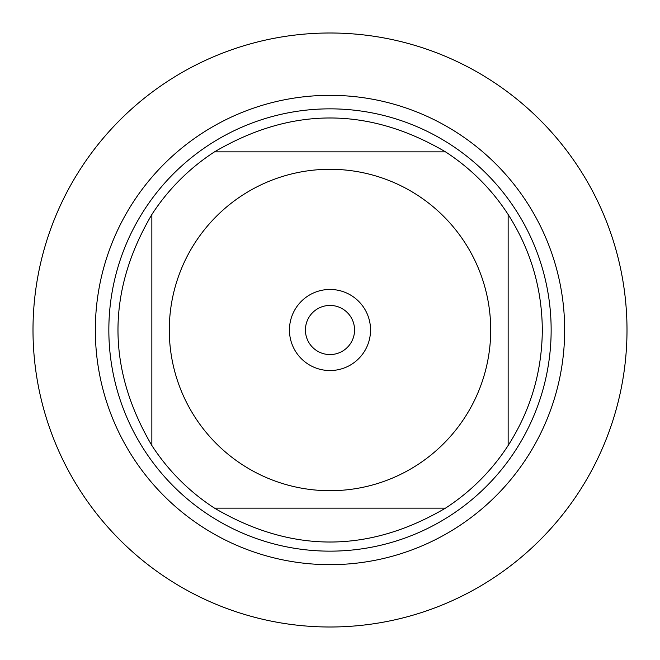 <?xml version="1.0" encoding="UTF-8"?>
<svg xmlns="http://www.w3.org/2000/svg" width="660" height="660" viewBox="0 0 660 660"><rect width="100%" height="100%" fill="white"/><g stroke="black" fill="none" stroke-linecap="round" stroke-linejoin="round"><path stroke-width="0.99" d="M33 330A297 297 0 0 1 478.5 72.79A297 297 0 0 1 478.5 587.21A297 297 0 0 1 33 330M195.145 417.417A160.71 160.71 0 0 0 490.71 330A160.71 160.71 0 0 0 284.419 175.89A160.71 160.71 0 0 0 195.145 417.417M151.85 445.483A212.314 212.314 0 0 0 214.516 508.151L445.483 508.151A212.314 212.314 0 0 0 508.151 445.483L508.151 214.516A212.314 212.314 0 0 0 445.483 151.85L214.516 151.85A212.314 212.314 0 0 0 151.85 214.516L151.85 445.483A212.314 212.314 0 0 0 214.516 508.151C291.505 553.311 368.495 553.311 445.483 508.151A212.314 212.314 0 0 0 508.151 445.483C530.623 410.272 542.009 371.778 542.314 330C542.009 288.222 530.623 249.727 508.151 214.516A212.314 212.314 0 0 0 445.483 151.85C368.495 106.689 291.505 106.689 214.516 151.85A212.314 212.314 0 0 0 151.85 214.516C106.689 291.505 106.689 368.495 151.85 445.483M108.842 330A221.158 221.158 0 0 1 440.575 138.476A221.158 221.158 0 0 1 440.575 521.524A221.158 221.158 0 0 1 108.842 330M289.451 330A40.549 40.549 0 0 1 350.27 294.888A40.549 40.549 0 0 1 350.27 365.112A40.549 40.549 0 0 1 289.451 330M305.423 330A24.577 24.577 0 0 0 342.284 351.277A24.577 24.577 0 0 0 342.284 308.723A24.577 24.577 0 0 0 305.423 330M627 330A297 297 0 0 1 181.5 587.21A297 297 0 0 1 181.5 72.79A297 297 0 0 1 627 330M95.329 330A234.671 234.671 0 0 1 447.332 126.769A234.671 234.671 0 0 1 447.332 533.231A234.671 234.671 0 0 1 95.329 330"/></g></svg>
